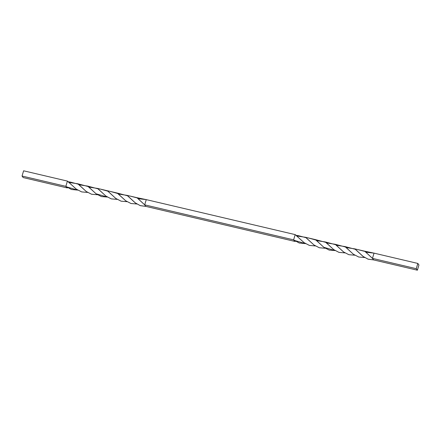 <?xml version="1.0" encoding="UTF-8"?>
<svg xmlns="http://www.w3.org/2000/svg" width="441" height="441" viewBox="0 0 441 441"><rect width="100%" height="100%" fill="white"/><g stroke="black" fill="none" stroke-linecap="round" stroke-linejoin="round"><path stroke-width="0.66" d="M23.61 170.799L22.05 176.042L23.169 177.563L66.971 187.86L67.903 187.778L66.971 187.86L65.852 186.339L66.558 186.879L77.715 190.11L71.425 189.481L65.852 186.339L67.412 181.097L76.326 189.15L81.657 191.907L87.588 192.419L81.662 191.907L76.326 189.15L67.412 181.097L65.852 186.339L66.971 187.86L23.169 177.563L22.05 176.042L65.852 186.339L22.05 176.042L23.61 170.799L67.412 181.097L23.61 170.799M364.679 251.188L374.029 253.14L372.469 258.382L364.679 251.188L357.53 249.518L364.994 251.436L372.469 258.382L373.588 259.903L367.965 259.132L362.937 256.32L354.845 248.884L346.174 247.544M315.425 239.623L308.248 237.925L315.982 240.058L323.859 247.313L329.157 250.091L335.055 250.554L323.876 247.324L315.425 239.623L325.838 242.374L333.699 249.606L338.997 252.39L344.917 252.886L339.024 252.401L333.749 249.645L325.293 241.944L316.616 240.599M305.486 243.63L299.196 243.002L293.623 239.86L295.189 234.618L304.097 242.671L309.428 245.428L315.359 245.94L309.433 245.428L304.097 242.671L295.189 234.618L146.258 199.619L295.189 234.618L293.623 239.86L294.329 240.4L305.486 243.63M325.293 241.944L335.695 244.711L343.545 251.943L348.864 254.7L354.779 255.201L348.892 254.705L343.594 251.976L335.138 244.275L326.478 242.919M335.138 244.275L345.551 247.015L353.406 254.259L358.715 257.015L364.624 257.516L358.737 257.02L353.439 254.281L344.978 246.569L355.402 249.319L363.257 256.568L368.147 259.192L373.588 259.903L417.39 270.201L418.95 264.958L417.831 263.437L374.029 253.14L365.87 252.186M295.608 234.893C295.42 235.174 296.324 235.422 298.314 235.648L306.098 237.716L313.986 244.992L319.306 247.754L325.226 248.261L319.334 247.765L314.025 245.025L305.558 237.297L296.826 235.99M117.207 193.048L110.057 191.366L117.78 193.494L125.635 200.738L130.944 203.494L136.853 203.996L130.966 203.499L125.668 200.76L117.207 193.048L127.631 195.798L135.486 203.047L140.376 205.671L145.811 206.382L144.698 204.861L293.623 239.86L294.742 241.381L145.811 206.382L294.742 241.381L295.674 241.304L294.742 241.381L293.623 239.86L144.698 204.861L146.258 199.619L138.099 198.665M344.978 246.569L336.329 245.24M67.837 181.372C67.649 181.653 68.553 181.901 70.543 182.127L78.327 184.195L86.216 191.471L91.535 194.233L97.45 194.74L91.557 194.244L86.254 191.504L77.787 183.776L69.055 182.464M77.787 183.776L88.211 186.537L96.083 193.792L101.38 196.57L107.279 197.033L96.105 193.803L87.654 186.102L78.978 184.751M136.908 197.667L146.258 199.619L144.698 204.861L136.908 197.667L129.759 195.997L137.223 197.915L144.698 204.861L145.811 206.382L140.188 205.611L135.166 202.799L127.069 195.363L118.403 194.023M87.654 186.102L98.067 188.853L105.928 196.085L111.226 198.869L117.146 199.365L111.253 198.88L105.978 196.124L97.522 188.423L88.845 187.078M127.008 201.68L121.121 201.184L115.823 198.456L107.361 190.755L100.212 189.051L107.924 191.19L115.774 198.422L121.093 201.179L127.008 201.68M417.831 263.437L416.271 268.679L372.469 258.382L374.029 253.14L417.831 263.437L418.95 264.958L417.39 270.201L373.588 259.903L372.469 258.382L416.271 268.679L417.39 270.201L416.271 268.679L417.831 263.437M354.845 248.884L357.53 249.518M305.558 237.297L308.248 237.925M127.069 195.363L129.759 195.997M107.361 190.755L110.063 191.366M97.522 188.423L100.212 189.051"/></g></svg>

